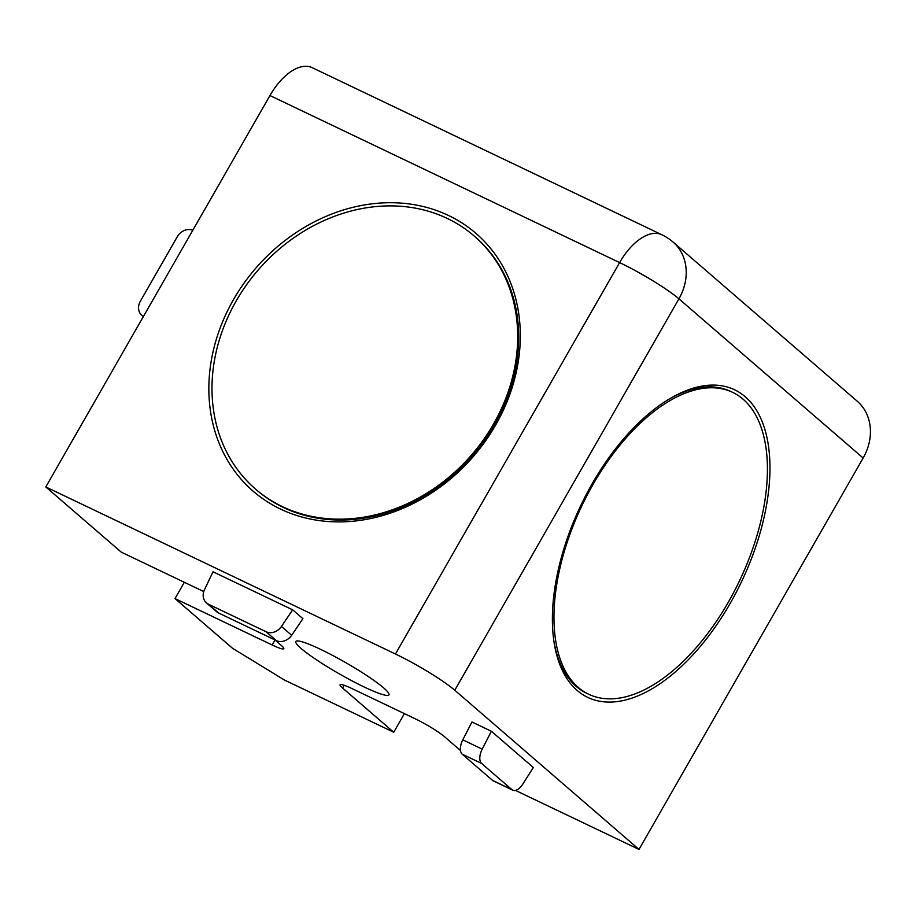 <?xml version="1.0" encoding="UTF-8"?>
<svg xmlns="http://www.w3.org/2000/svg" width="916" height="916" viewBox="0 0 916 916"><rect width="100%" height="100%" fill="white"/><g stroke="black" fill="none" stroke-linecap="round" stroke-linejoin="round"><path stroke-width="1.37" d="M512.754 790.199L493.335 780.913A12.618 6.584 -64.5 0 1 492.545 780.398L511.964 789.684A12.618 6.584 115.5 0 0 512.754 790.199A12.618 6.584 115.5 0 0 522.75 784.165L533.341 767.516L491.388 731.266L471.958 721.98L462.786 739.853L482.217 749.128A12.618 6.584 115.5 0 0 481.621 763.463L462.202 754.177A12.618 6.584 -64.5 0 1 462.786 739.853M281.441 626.441L291.666 635.28A12.618 10.66 130.8 0 1 276.311 640.582L266.075 631.742A12.618 10.66 -49.2 0 0 281.441 626.441L292.662 609.827L213.027 571.779L204.486 589.675A12.618 10.66 -49.2 0 0 206.455 602.9A12.618 10.66 -49.2 0 0 208.482 604.228L218.718 613.067A12.618 10.66 130.8 0 1 216.691 611.751L206.455 602.9M192.795 230.271L192.371 230.122A12.618 10.66 -49.2 0 0 177.303 236.717L140.377 301.181A12.618 10.66 -49.2 0 0 141.843 315.379A12.618 10.66 -49.2 0 0 143.045 316.249L143.423 316.478M274.983 639.952L281.327 645.425A25.247 3.046 29.8 0 1 283.8 648.688A25.247 3.046 29.8 0 1 272.132 644.99L175.002 598.583L232.572 648.322L284.475 680.05L393.743 732.25L342.573 688.03A25.247 3.046 29.8 0 1 340.088 684.767A25.247 3.046 29.8 0 1 351.767 688.477L414.891 718.636A25.247 3.046 29.8 0 1 444.558 736.762L460.473 750.525M233.466 299.658A170.387 143.858 130.8 0 1 448.645 215.535A170.387 143.858 130.8 0 1 495.705 424.955A170.387 143.858 130.8 0 1 280.525 509.078A170.387 143.858 130.8 0 1 233.466 299.658M592.102 483.854A170.387 88.955 -64.5 0 1 670.123 398.506A170.387 88.955 -64.5 0 1 765.032 429.947A170.387 88.955 -64.5 0 1 730.258 603.243A170.387 88.955 -64.5 0 1 553.962 641.635A170.387 88.955 -64.5 0 1 592.102 483.854M266.075 631.742L208.482 604.228M218.718 613.067L276.311 640.582M291.666 635.28L302.898 618.678L292.662 609.827M511.964 789.684L481.621 763.463M462.202 754.177L492.545 780.398M482.217 749.128L491.388 731.266M863.147 458.023L678.928 298.845A50.483 42.628 130.8 0 0 673.088 242.087L857.296 401.265A50.483 42.628 130.8 0 1 863.147 458.023L638.99 849.418L515.468 790.405M269.957 95.539A50.483 26.358 -64.5 0 1 312.184 67.669L661.844 234.736A50.483 26.358 115.5 0 0 619.617 262.594A50.483 6.08 29.8 0 1 678.928 298.845L454.771 690.24A50.483 6.08 -150.2 0 0 395.46 654.001L619.617 262.594L269.957 95.539L45.8 486.946L395.46 654.001M320.646 649.387A53.643 6.469 -150.2 0 0 295.845 641.521A53.643 6.469 -150.2 0 0 316.925 660.104A53.643 6.469 -150.2 0 0 364.144 686.977A53.643 6.469 -150.2 0 0 388.934 694.843A53.643 6.469 -150.2 0 0 367.866 676.26A53.643 6.469 -150.2 0 0 320.646 649.387M175.002 598.583L184.334 582.29M203.753 591.564L121.278 552.153L45.8 486.946M404.403 713.621L393.743 732.25M454.771 690.24L638.99 849.418M592.892 484.724A167.227 87.306 -64.5 0 1 732.789 392.426A167.227 87.306 -64.5 0 1 728.495 601.904A167.227 87.306 -64.5 0 1 588.599 694.202A167.227 87.306 -64.5 0 1 592.892 484.724M668.817 399.284A167.227 87.306 -64.5 0 1 730.842 391.498L732.789 392.426M588.599 694.202L586.652 693.275A167.227 87.306 -64.5 0 1 553.745 640.135M282.334 506.582A167.227 141.19 130.8 0 1 255.507 489.064A167.227 141.19 130.8 0 1 246.312 285.128A167.227 141.19 130.8 0 1 447.34 218.466A167.227 141.19 130.8 0 1 474.179 235.996A167.227 141.19 130.8 0 1 483.362 439.92A167.227 141.19 130.8 0 1 282.334 506.582M474.179 235.996L475.198 236.878A167.227 141.19 130.8 0 1 484.392 440.814A167.227 141.19 130.8 0 1 283.365 507.464A167.227 141.19 130.8 0 1 256.526 489.945L255.507 489.064M272.132 644.99L275.006 639.975M344.164 685.26L342.573 688.03M143.32 316.65L141.843 315.379M673.088 242.087A50.483 50.483 0 0 0 661.844 234.736"/></g></svg>

